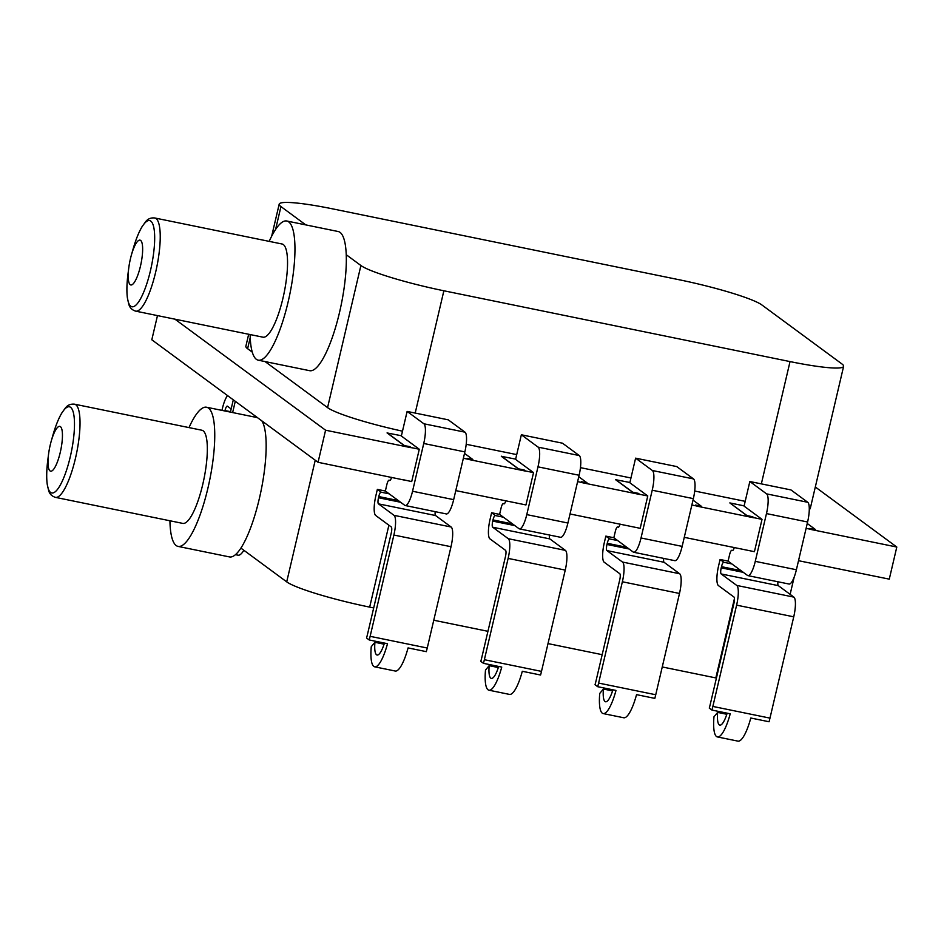 <?xml version="1.0" encoding="UTF-8"?>
<svg xmlns="http://www.w3.org/2000/svg" width="944" height="944" viewBox="0 0 944 944"><rect width="100%" height="100%" fill="white"/><g stroke="black" fill="none" stroke-linecap="round" stroke-linejoin="round"><path stroke-width="1.42" d="M140.432 266.255A22.88 5.688 -78.4 0 0 140.007 240.142A22.88 5.688 -78.4 0 0 131.381 255.069A22.88 5.688 -78.4 0 0 130.414 258.857A22.88 5.688 -78.4 0 0 128.773 267.86A22.88 5.688 -78.4 0 0 130.838 284.97A22.88 5.688 -78.4 0 0 140.432 266.255M60.239 452.471A22.88 5.688 -78.4 0 0 59.802 426.369A22.88 5.688 -78.4 0 0 51.188 441.285A22.88 5.688 -78.4 0 0 50.209 445.084A22.88 5.688 -78.4 0 0 48.569 454.076A22.88 5.688 -78.4 0 0 50.646 471.186A22.88 5.688 -78.4 0 0 60.239 452.471M202.736 484.496A47.554 11.824 -78.4 0 0 201.851 430.228L74.541 404.185A47.554 11.824 101.6 0 1 75.426 458.454A47.554 11.824 101.6 0 1 55.472 497.37L182.782 523.401A47.554 11.824 -78.4 0 0 202.736 484.496M282.94 298.28A47.554 11.824 -78.4 0 0 282.044 244L154.733 217.97A47.554 11.824 101.6 0 1 155.63 272.238A47.554 11.824 101.6 0 1 135.676 311.142L262.987 337.185A47.554 11.824 -78.4 0 0 282.94 298.28M169.932 520.781A71.036 17.665 -78.4 0 0 178.086 546.411A71.036 17.665 -78.4 0 0 207.881 488.296A71.036 17.665 -78.4 0 0 206.547 407.23A71.036 17.665 -78.4 0 0 188.989 427.597M178.086 546.411L229.486 556.925A71.036 17.665 -78.4 0 0 240.909 548.098A71.036 17.665 -78.4 0 0 259.293 498.81A71.036 17.665 -78.4 0 0 261.877 420.894M250.125 334.554A71.036 17.665 -78.4 0 0 258.278 360.183A71.036 17.665 -78.4 0 0 288.085 302.068A71.036 17.665 -78.4 0 0 286.752 221.002A71.036 17.665 -78.4 0 0 269.182 241.381M258.278 360.183L309.691 370.697A71.036 17.665 -78.4 0 0 339.486 312.582A71.036 17.665 -78.4 0 0 346.236 254.715A71.036 17.665 -78.4 0 0 338.153 231.516L286.752 221.002M374.685 666.83L395.241 671.031A32.71 8.13 -78.4 0 0 408.056 647.914L426.334 651.655A32.71 8.13 -78.4 0 0 427.243 648.021L370.131 636.327A32.71 8.13 -78.4 0 1 369.222 639.961L387.5 643.702A32.71 8.13 101.6 0 1 374.685 666.83A32.71 8.13 101.6 0 1 371.263 646.675L374.933 642.298A20.662 5.145 -78.4 0 0 377.093 655.03A20.662 5.145 -78.4 0 0 384.432 643.076M384.078 644.174L374.933 642.298M390.084 480.378L389.129 480.177A5.416 1.345 101.6 0 0 386.851 484.614L385.353 491.022L377.352 489.381L375.854 495.789A17.452 4.342 -78.4 0 0 375.724 515.495L391.288 526.976A5.416 1.345 101.6 0 1 391.241 533.089L367.487 634.392A20.662 5.145 101.6 0 1 366.543 638.002L369.222 639.961M370.131 636.327L393.884 535.036A17.452 4.342 -78.4 0 0 394.014 515.33L378.45 503.848A5.416 1.345 101.6 0 1 378.497 497.736L378.768 496.568A5.416 1.345 101.6 0 1 381.034 492.131A5.416 1.345 101.6 0 1 381.187 492.202L377.352 489.381M427.243 648.021L451.008 546.718A17.452 4.342 -78.4 0 0 451.138 527.012L435.573 515.53A5.416 1.345 101.6 0 1 435.208 511.66M488.921 690.194L509.489 694.406A32.71 8.13 -78.4 0 0 522.303 671.278L540.582 675.019A32.71 8.13 -78.4 0 0 541.49 671.385L484.366 659.703A32.71 8.13 -78.4 0 1 483.458 663.337L501.736 667.078A32.71 8.13 101.6 0 1 488.921 690.194A32.71 8.13 101.6 0 1 485.499 670.051L489.169 665.673A20.662 5.145 -78.4 0 0 491.34 678.406A20.662 5.145 -78.4 0 0 498.68 666.44M498.326 667.538L489.169 665.673M504.332 503.742L503.376 503.541A5.416 1.345 101.6 0 0 501.099 507.978L499.6 514.386L491.6 512.745L490.101 519.153A17.452 4.342 -78.4 0 0 489.96 538.871L505.536 550.34A5.416 1.345 101.6 0 1 505.488 556.464L481.735 657.756A20.662 5.145 101.6 0 1 480.791 661.366L483.458 663.337M484.366 659.703L508.132 558.4A17.452 4.342 -78.4 0 0 508.261 538.694L492.697 527.212A5.416 1.345 101.6 0 1 492.733 521.1L493.004 519.932A5.416 1.345 101.6 0 1 495.281 515.507A5.416 1.345 101.6 0 1 495.423 515.566L491.6 512.745M541.49 671.385L565.244 570.093A17.452 4.342 -78.4 0 0 565.385 550.376L549.821 538.906A5.416 1.345 101.6 0 1 549.455 535.024M603.169 713.57L623.736 717.77A32.71 8.13 -78.4 0 0 636.539 694.642L654.829 698.383A32.71 8.13 -78.4 0 0 655.738 694.749L598.614 683.067A32.71 8.13 -78.4 0 1 597.705 686.701L615.984 690.442A32.71 8.13 101.6 0 1 603.169 713.57A32.71 8.13 101.6 0 1 599.747 693.415L603.417 689.037A20.662 5.145 -78.4 0 0 605.576 701.77A20.662 5.145 -78.4 0 0 612.916 689.816M612.573 690.914L603.417 689.037M618.568 527.106L617.612 526.917A5.416 1.345 101.6 0 0 615.346 531.342L613.836 537.75L605.847 536.121L604.337 542.529A17.452 4.342 -78.4 0 0 604.207 562.235L619.771 573.704A5.416 1.345 101.6 0 1 619.736 579.828L595.971 681.12A20.662 5.145 101.6 0 1 595.039 684.73L597.705 686.701M598.614 683.067L622.367 581.775A17.452 4.342 -78.4 0 0 622.509 562.058L606.933 550.588A5.416 1.345 101.6 0 1 606.98 544.464L607.252 543.307A5.416 1.345 101.6 0 1 609.529 538.871A5.416 1.345 101.6 0 1 609.671 538.941L605.847 536.121M655.738 694.749L679.491 593.457A17.452 4.342 -78.4 0 0 679.633 573.74L664.057 562.27A5.416 1.345 101.6 0 1 663.703 558.4M389.129 480.177A5.416 1.345 101.6 0 1 389.27 480.248L389.542 480.437A5.416 1.345 -78.4 0 0 389.683 480.508A5.416 1.345 -78.4 0 0 391.607 477.345M453.663 499.647L412.54 491.246A17.452 4.342 101.6 0 1 405.212 505.524L446.335 513.937A17.452 4.342 -78.4 0 0 453.663 499.647L464.861 451.893A17.452 4.342 -78.4 0 0 465.003 432.175L448.247 419.832L407.124 411.419L401.353 436.022L419.289 449.25L411.702 481.582L403.477 479.776M465.003 432.175L423.88 423.773L407.124 411.419M423.88 423.773A17.452 4.342 101.6 0 1 423.738 443.479L412.54 491.246M405.212 505.524A17.452 4.342 101.6 0 1 404.752 505.311L389.176 493.842L381.187 492.202M467.327 458.489L472.814 459.492L467.091 458.324L468.389 459.409L525.513 471.091L524.215 470.006L525.513 471.091M567.91 523.023L526.776 514.61A17.452 4.342 101.6 0 1 519.46 528.888L560.583 537.301A17.452 4.342 -78.4 0 0 567.91 523.023L579.109 475.257A17.452 4.342 -78.4 0 0 579.25 455.551L562.494 443.196L521.359 434.783L515.589 459.386L533.537 472.614L525.95 504.946L455.787 490.597M503.376 503.541A5.416 1.345 101.6 0 1 503.518 503.612L503.777 503.801A5.416 1.345 -78.4 0 0 503.919 503.872A5.416 1.345 -78.4 0 0 505.854 500.721M579.25 455.551L538.115 447.137L521.359 434.783M538.115 447.137A17.452 4.342 101.6 0 1 537.986 466.843L526.776 514.61M519.46 528.888A17.452 4.342 101.6 0 1 518.988 528.675L503.423 517.206L495.423 515.566M581.563 481.865L587.05 482.856L581.339 481.688L582.637 482.773L639.749 494.467L638.463 493.37L639.749 494.467M682.146 546.387L641.023 537.974A17.452 4.342 101.6 0 1 633.695 552.264L674.83 560.677A17.452 4.342 -78.4 0 0 682.146 546.387L693.356 498.633A17.452 4.342 -78.4 0 0 693.486 478.915L676.73 466.572L635.607 458.159L629.837 482.762L647.773 495.978L640.197 528.321L570.034 513.973M617.612 526.917A5.416 1.345 101.6 0 1 617.754 526.976L618.025 527.177A5.416 1.345 -78.4 0 0 618.167 527.236A5.416 1.345 -78.4 0 0 620.102 524.085M693.486 478.915L652.363 470.501L635.607 458.159M652.363 470.501A17.452 4.342 101.6 0 1 652.221 490.219L641.023 537.974M633.695 552.264A17.452 4.342 101.6 0 1 633.235 552.051L617.671 540.57L609.671 538.941M695.811 505.229L701.298 506.232L695.586 505.064L696.873 506.149L753.996 517.831L746.964 515.695L729.842 502.928L746.987 515.577L752.698 516.746L753.996 517.831M796.394 569.751L755.271 561.35A17.452 4.342 101.6 0 1 747.943 575.628L789.066 584.041A17.452 4.342 -78.4 0 0 796.394 569.751L807.592 521.997A17.452 4.342 -78.4 0 0 807.734 502.279L790.978 489.936L749.843 481.523L744.073 506.126L762.02 519.353L754.433 551.685L684.27 537.337M157.483 315.603L151.807 339.781L318.057 462.3L403.713 479.953M409.944 446.76L411.265 447.727L409.979 446.642L404.233 445.592L409.979 446.642M419.289 449.25L411.289 447.609M318.057 462.3L325.586 430.204L411.265 447.727M515.648 459.126L501.323 456.318L518.48 468.956L524.191 470.124M629.896 482.49L615.571 479.682L632.716 492.32L638.439 493.488M810.058 528.593L815.533 529.596L807.25 523.483M815.533 529.596L809.822 528.428L811.12 529.513L896.8 547.036L815.309 486.986M174.947 319.178L325.586 430.204M401.412 435.75L387.087 432.942L404.233 445.592M809.279 509.394A71.036 7.871 13.2 0 0 810.282 508.45L843.617 366.331A71.036 7.871 13.2 0 0 841.859 363.9L761.902 304.971A71.036 7.871 13.2 0 0 678.937 279.707L332.784 208.895A71.036 7.871 13.2 0 0 279.188 204.152A71.036 7.871 13.2 0 0 280.946 206.583L305.797 224.896M466.206 444.282L516.71 454.607M580.454 467.646L630.958 477.983M694.69 491.022L745.194 501.347M265.075 361.576L327.568 407.631A71.036 7.871 13.2 0 0 402.486 431.184M248.673 334.259L245.865 346.271A71.036 7.871 13.2 0 0 247.611 348.702L252.296 352.159M798.518 560.701L889.272 579.144L896.8 547.036M463.374 458.265L468.413 459.291M533.537 472.614L525.537 470.973M501.358 456.2L518.504 468.838L524.215 470.006M577.61 481.629L582.66 482.667M647.773 495.978L639.784 494.349M615.594 479.564L632.751 492.202L638.463 493.37M717.416 736.934L737.972 741.134A32.71 8.13 -78.4 0 0 750.787 718.018L769.065 721.759A32.71 8.13 -78.4 0 0 769.974 718.124L712.85 706.431A32.71 8.13 -78.4 0 1 711.941 710.065L730.219 713.806A32.71 8.13 101.6 0 1 717.416 736.934A32.71 8.13 101.6 0 1 713.983 716.779L717.664 712.401A20.662 5.145 -78.4 0 0 719.824 725.134A20.662 5.145 -78.4 0 0 727.163 713.18M726.809 714.278L717.664 712.401M732.815 550.482L731.86 550.281A5.416 1.345 101.6 0 0 729.582 554.718L728.084 561.125L720.083 559.485L718.585 565.893A17.452 4.342 -78.4 0 0 718.443 585.599L734.019 597.08A5.416 1.345 101.6 0 1 733.972 603.192L710.218 704.495A20.662 5.145 101.6 0 1 709.274 708.106L711.941 710.065M712.85 706.431L736.615 605.139A17.452 4.342 -78.4 0 0 736.745 585.433L721.181 573.952A5.416 1.345 101.6 0 1 721.216 567.84L721.499 566.671A5.416 1.345 101.6 0 1 723.765 562.235A5.416 1.345 101.6 0 1 723.906 562.305L720.083 559.485M769.974 718.124L793.739 616.821A17.452 4.342 -78.4 0 0 793.869 597.115L778.304 585.634A5.416 1.345 101.6 0 1 777.939 581.764M731.86 550.281A5.416 1.345 101.6 0 1 732.001 550.352L732.261 550.541A5.416 1.345 -78.4 0 0 732.414 550.612A5.416 1.345 -78.4 0 0 734.338 547.449M807.734 502.279L766.599 493.877L749.843 481.523M766.599 493.877A17.452 4.342 101.6 0 1 766.469 513.583L755.271 561.35M747.943 575.628A17.452 4.342 101.6 0 1 747.483 575.415L731.907 563.946L723.906 562.305M691.858 505.005L696.896 506.031M762.02 519.353L754.02 517.713M240.909 548.098L286.705 581.858A71.036 7.871 13.2 0 0 369.67 607.122L373.694 607.936M346.236 254.715L360.903 265.512A71.036 7.871 13.2 0 0 443.869 290.776L790.034 361.587A71.036 7.871 13.2 0 0 843.617 366.331M806.105 528.369L811.144 529.395M387.111 432.824L404.268 445.474M472.814 459.492L464.519 453.38M587.05 482.856L578.766 476.744M701.298 506.232L693.002 500.119M744.143 505.854L729.842 502.928M662.251 666.96L715.835 677.922A71.036 7.871 13.2 0 0 716.413 678.04M433.768 620.232L487.93 631.312M548.004 643.596L602.178 654.676M728.084 561.125L731.907 563.946M224.908 410.982L225.002 410.569A5.416 1.345 101.6 0 1 227.28 406.132A5.416 1.345 101.6 0 1 227.421 406.203L231.162 408.953M227.539 395.595A17.452 4.342 -78.4 0 0 222.359 408.622L221.946 410.38M243.847 550.269A32.71 8.13 101.6 0 1 238.065 555.19L235.481 554.659M613.836 537.75L617.671 540.57M499.6 514.386L503.423 517.206M385.353 491.022L389.176 493.842M128.773 267.86L128.006 273.843A43.99 10.939 -78.4 0 0 132.939 306.776A43.99 10.939 -78.4 0 0 150.426 270.763A43.99 10.939 -78.4 0 0 151.571 221.875A43.99 10.939 -78.4 0 0 133.033 249.251C135.724 239.847 138.685 232.377 141.942 226.843L145.565 221.816C147.76 218.855 150.816 217.568 154.733 217.97M48.569 454.076L47.802 460.07A43.99 10.939 -78.4 0 0 52.746 492.992A43.99 10.939 -78.4 0 0 70.234 456.979A43.99 10.939 -78.4 0 0 71.378 408.091A43.99 10.939 -78.4 0 0 52.829 435.479C55.519 426.074 58.493 418.593 61.749 413.059L65.372 408.032C67.555 405.082 70.611 403.796 74.541 404.185M390.049 480.402L389.27 480.248M464.861 451.893L423.738 443.479M504.285 503.766L503.518 503.612M579.109 475.257L537.986 466.843M618.532 527.141L617.754 526.976M693.356 498.633L652.221 490.219M732.78 550.505L732.001 550.352M807.592 521.997L766.469 513.583M286.705 581.858L315.237 460.224M232.637 412.563L235.28 401.294M280.946 206.583L275.589 229.439M250.219 337.586L247.611 348.702M360.903 265.512L327.568 407.631M443.869 290.776L415.195 413.071M790.034 361.587L761.348 483.871M715.835 677.922L734.467 598.461M369.67 607.122L388.893 525.206M741.04 570.672L721.499 566.671M743.329 572.359L721.216 567.84M778.304 585.634L721.181 573.952M793.869 597.115L736.745 585.433M793.739 616.821L736.615 605.139M626.792 547.296L607.252 543.307M629.093 548.995L606.98 544.464M664.057 562.27L606.933 550.588M679.633 573.74L622.509 562.058M679.491 593.457L622.367 581.775M512.557 523.932L493.004 519.932M514.846 525.619L492.733 521.1M549.821 538.906L492.697 527.212M565.385 550.376L508.261 538.694M565.244 570.093L508.132 558.4M230.513 411.69L225.002 410.569M398.309 500.568L378.768 496.568M400.598 502.255L378.497 497.736M435.573 515.53L378.45 503.848M451.138 527.012L394.014 515.33M451.008 546.718L393.884 535.036M131.381 255.069L133.033 249.251M51.188 441.285L52.829 435.479M206.547 407.23L257.452 417.637M279.188 204.152L271.683 236.165M790.128 594.354L794.164 577.138M230.419 412.103L233.298 399.831M55.472 497.37C51.719 496.19 49.407 493.806 48.557 490.219L47.2 484.178C46.386 477.806 46.586 469.77 47.802 460.07M135.676 311.142C131.912 309.962 129.611 307.579 128.75 304.003L127.393 297.962C126.579 291.59 126.779 283.554 128.006 273.843"/></g></svg>
